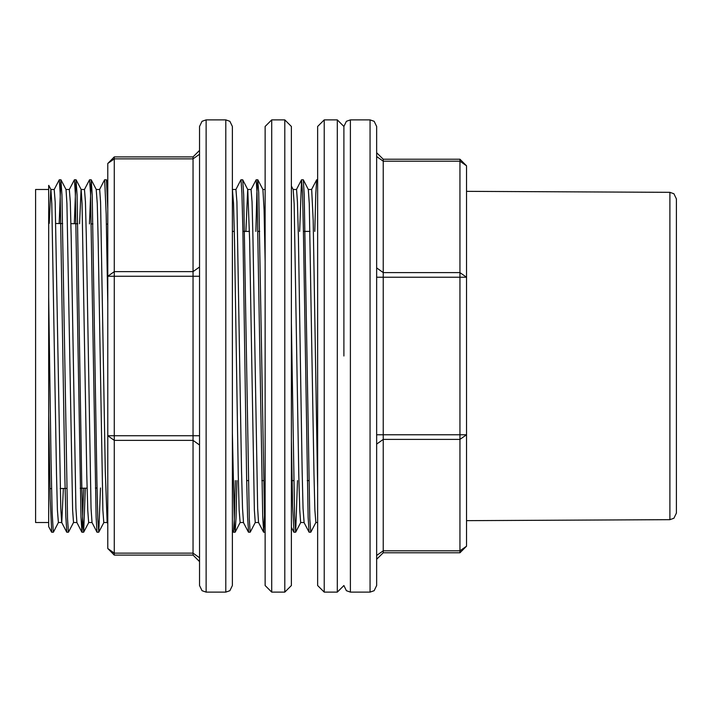 <?xml version="1.0" encoding="UTF-8"?>
<svg xmlns="http://www.w3.org/2000/svg" width="712" height="712" viewBox="0 0 712 712"><rect width="100%" height="100%" fill="white"/><g stroke="black" fill="none" stroke-linecap="round" stroke-linejoin="round"><path stroke-width="1.07" d="M48.719 522.555L35.6 522.555L35.6 189.445L48.719 189.445L48.719 185.387L48.719 296.922L51.024 457.754L52.181 512.569L53.329 532.247L51.682 532.256M48.719 189.445L48.719 526.586M51.682 532.229L50.169 498.703L48.719 415.078L48.719 296.922M59.167 223.488L60.903 179.744L61.899 194.768L67.533 519.084L68.477 532.256L73.559 522.555M74.306 223.693L76.042 179.753L77.047 194.759L81.738 481.446L82.681 519.066L83.615 532.238M83.678 532.176L85.36 488.165M89.445 223.888L91.189 179.762L92.195 194.785L96.885 481.428L97.82 519.039L98.763 532.229M103.845 522.555L98.826 532.167L100.508 487.969M104.682 179.744L106.4 179.825L107.743 209.23M232.361 433.056L234.382 525.394L235.12 532.184L236.037 517.953L236.954 480.618M240.985 179.744L242.694 179.807L243.638 194.785L249.262 519.03L250.206 532.256L255.288 522.555M255.884 231.382L256.827 193.157L257.78 179.762L258.705 192.596L264.731 526.533M291.395 322.83L294.581 515.461L295.702 532.193L297.527 480.618M301.559 179.744L303.276 179.807L304.211 194.732L309.845 519.084L310.779 532.247L315.87 522.555M317.632 179.744L316.644 179.807L315.728 194.073L314.811 231.382M310.779 532.256L309.07 532.184L308.127 517.206L303.437 230.581L302.502 192.925L301.559 179.762M296.477 189.445L301.496 179.825L299.672 231.382M293.994 532.238L292.659 506.107L291.395 439.589M265.158 500.963L263.698 532.256L262.701 517.25L257.068 192.952L256.133 179.744L251.042 189.445M248.559 532.238L247.553 517.161L246.619 478.081L242.863 230.501L241.92 192.934L240.985 179.762M235.307 480.618L234.364 518.817L233.411 532.247L232.361 530.307M107.743 303.864L106.213 214.063L104.682 179.771M98.763 532.256L97.046 532.193L96.111 517.25L90.477 192.943L89.543 179.744L84.461 189.445M83.713 488.183L81.969 532.256L80.963 517.277L75.339 192.952L74.395 179.762L69.313 189.445L70.283 201.914L71.227 237.399L75.917 508.332L76.852 522.483L81.907 532.202M66.821 532.238L65.824 517.206L64.881 478.108L60.191 192.907L59.256 179.753L54.165 189.445M669.867 192.32L673.917 193.735L676.4 198.879L676.4 513.121L673.917 518.265L669.867 519.68L669.867 192.32L466.52 191.377L466.52 165.789L466.52 546.211L459.961 552.761L383.216 552.761L459.961 552.761L466.52 546.211L459.961 552.761L459.961 439.42L383.216 439.42L383.216 550.848L459.961 550.848L466.52 546.211M466.52 356L466.52 191.377M466.52 165.789L459.961 159.239L459.961 161.152L466.52 165.789L459.961 159.239L383.216 159.239L383.216 272.58L459.961 272.58L459.961 161.152L383.216 161.152L376.657 156.515L376.657 231.382M376.657 356L376.657 585.558L374.165 590.711L370.098 592.117L370.098 119.883L374.165 121.289L376.657 126.442L376.657 356M343.869 356L343.869 126.442L343.869 356M49.244 223.363L50.801 189.445L54.201 189.445L55.144 201.914L60.769 508.217L61.704 522.474L66.75 532.184M48.727 185.387L50.872 189.508L51.807 203.685L56.497 474.548L57.441 510.095L58.375 522.537M60.965 179.807L66.02 189.525L66.955 203.739L72.588 510.13L73.523 522.555L76.923 522.555M79.522 223.755L81.097 189.445M76.113 179.807L81.159 189.508L82.103 203.739L86.793 474.619L87.727 510.112L88.662 522.537M96.236 189.463L97.241 203.668L98.185 240.629L102.875 510.086L103.81 522.555L107.174 522.555M232.361 189.045L233.545 203.694L234.479 240.656L238.235 474.61L239.17 510.095L240.113 522.555L235.129 532.184M245.934 231.382L247.678 189.472M247.749 189.534L249.627 240.727L254.317 510.086L255.252 522.555L258.616 522.555M257.842 179.816L262.897 189.508L264.027 209.631L265.158 261.553M291.395 186.072L293.184 189.508L294.118 203.757L298.809 474.512L299.752 510.059L300.687 522.537M303.276 179.807L308.323 189.508L309.266 203.739L313.956 474.628L314.891 510.103L315.834 522.555L317.632 522.555M317.632 487.248L313.155 220.453L311.66 189.463M300.687 522.555L304.086 522.555L303.081 508.279L302.146 471.335L298.39 237.381L297.447 201.879L296.512 189.463M263.636 532.193L258.581 522.492L257.646 508.252L252.956 237.461L252.021 201.897L251.078 189.463M243.504 522.555L242.498 508.27L241.564 471.308L236.873 201.897L235.939 189.445L232.575 189.445M107.138 522.466L105.26 471.228L100.579 201.941L99.636 189.454L96.236 189.445M97.046 532.193L91.999 522.492L91.056 508.27L86.366 237.425L85.431 201.861L84.488 189.472M63.341 488.45L61.775 522.537M383.216 552.761L376.657 559.321L383.216 552.761L383.216 550.848L376.657 555.485M383.216 159.239L376.657 152.68L383.216 159.239M199.574 557.781L193.014 553.144L193.014 440.372L114.303 440.372L114.303 553.144L193.014 553.144L193.014 555.057L199.574 561.617L193.014 555.057L114.303 555.057L107.743 548.498L107.743 163.502L107.743 182.397L106.4 179.816M114.303 156.943L193.014 156.943L114.303 156.943L107.743 163.502L114.303 158.856L114.303 271.628L193.014 271.628L193.014 158.856L114.303 158.856L114.303 156.943L107.743 163.502M107.129 522.474L107.743 523.658L107.743 548.498L114.303 553.144L114.303 555.057M107.743 276.265L114.303 271.628L114.303 435.735L193.014 435.735L193.014 276.265L107.743 276.265L107.743 238.164M199.574 585.558L199.574 126.442L202.066 121.289L206.133 119.883L206.133 592.117L202.066 590.711L199.574 585.558M225.811 119.883L229.869 121.289L232.361 126.442L232.361 585.558L229.869 590.711L225.811 592.117L225.811 119.883L206.133 119.883M199.574 150.383L193.014 156.943L193.014 158.856L199.574 154.219M324.191 592.117L317.632 585.558L317.632 126.442L324.191 119.883L324.191 592.117L337.31 592.117L337.31 119.883L324.191 119.883M271.717 592.117L265.158 585.558L265.158 126.442L271.717 119.883L271.717 592.117L284.836 592.117L284.836 119.883L271.717 119.883M284.836 119.883L291.395 126.442L291.395 585.558L284.836 592.117M370.098 119.883L350.429 119.883L350.429 592.117L370.098 592.117M459.961 277.217L383.216 277.217L383.216 434.783L459.961 434.783L459.961 272.58L466.52 277.217L459.961 277.217M376.657 434.783L383.216 434.783L383.216 439.42L376.657 444.065M459.961 439.42L459.961 434.783L466.52 434.783L459.961 439.42M376.657 267.935L383.216 272.58L383.216 277.217L376.657 277.217M199.574 445.009L193.014 440.372L193.014 435.735L199.574 435.735M114.303 435.735L114.303 440.372L107.743 435.735L114.303 435.735M199.574 276.265L193.014 276.265L193.014 271.628L199.574 266.991M66.821 532.256L68.477 532.256M81.969 532.256L83.615 532.256M233.411 532.256L235.058 532.256M248.559 532.256L250.206 532.256M263.698 532.256L265.158 532.256M293.994 532.256L295.64 532.256M59.256 179.744L60.903 179.744M74.395 179.744L76.042 179.744M89.543 179.744L91.189 179.744M256.133 179.744L257.78 179.744M107.743 224.129L106.435 224.111M92.934 223.933L91.287 223.915M77.786 223.737L70.915 223.648M62.638 223.541L55.767 223.443M97.019 488.014L95.372 488.032M87.087 488.147L80.225 488.236M66.732 488.405L60.209 488.494M51.593 488.61L49.947 488.628M669.867 519.68L466.52 520.623M310.005 231.382L303.454 231.382M259.666 231.382L258.02 231.382M249.431 231.382L242.881 231.382M234.284 231.382L232.361 231.382M308.892 480.618L307.246 480.618M293.745 480.618L292.098 480.618M263.458 480.618L261.811 480.618M248.31 480.618L246.663 480.618M233.171 480.618L232.361 480.618M58.411 522.555L53.4 532.184M88.697 522.555L83.687 532.184M96.316 189.525L91.261 179.816M247.758 189.525L242.694 179.807M300.722 522.555L295.702 532.193M316.644 179.807L311.625 189.445M309.07 532.184L304.015 522.492M293.923 532.184L291.395 527.334M248.488 532.184L243.442 522.492M240.914 179.816L235.903 189.445M104.611 179.825L99.6 189.445M51.602 532.176L48.701 526.595M58.375 522.555L61.775 522.555M65.985 189.445L69.349 189.445M88.662 522.555L92.026 522.555M81.124 189.445L84.488 189.445M240.113 522.555L243.477 522.555M247.714 189.445L251.078 189.445M262.862 189.445L265.158 189.445M293.148 189.445L296.512 189.445M308.296 189.445L311.66 189.445M350.429 592.117L346.361 590.711L343.869 585.558L337.31 592.117M350.429 119.883L346.361 121.289L343.869 126.442L337.31 119.883M225.811 592.117L206.133 592.117"/></g></svg>
